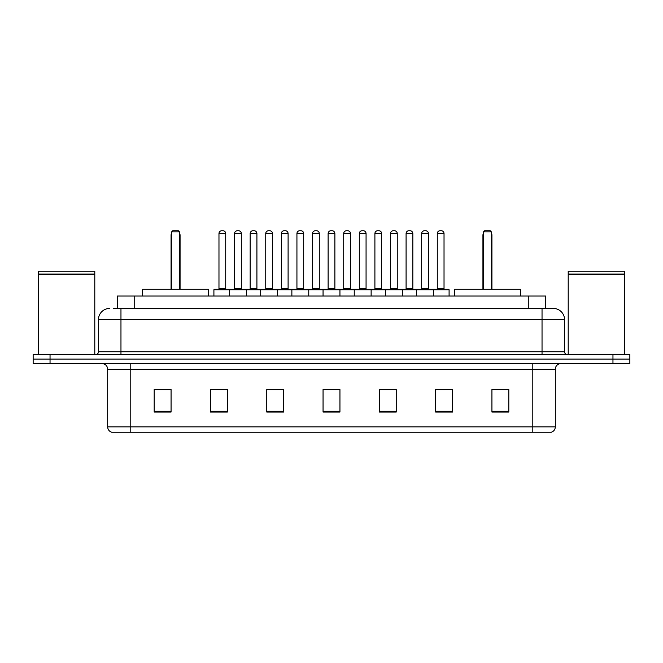 <?xml version="1.0" encoding="UTF-8"?>
<svg xmlns="http://www.w3.org/2000/svg" width="663" height="663" viewBox="0 0 663 663"><rect width="100%" height="100%" fill="white"/><g stroke="black" fill="none" stroke-linecap="round" stroke-linejoin="round"><path stroke-width="0.99" d="M113.655 308.419L120.964 308.419L113.655 308.419L117.318 308.419L117.318 296.038L545.682 296.038L545.682 308.419M109.71 308.419A11.254 11.254 0 0 0 98.447 319.682L98.447 351.763A2.818 2.818 0 0 1 95.638 354.581M564.553 319.682L120.964 319.682L120.964 308.419L553.29 308.419A11.254 11.254 0 0 1 564.553 319.682L564.553 351.763C564.719 353.478 565.655 354.415 567.362 354.581M50.04 354.581L33.15 354.581L33.15 359.081L50.04 359.081L33.15 359.081L33.15 363.589L50.04 363.589L50.04 359.081L612.96 359.081L50.04 359.081L50.04 354.581L612.96 354.581L612.96 359.081L629.85 359.081L612.96 359.081L612.96 363.589L50.04 363.589M612.96 363.589L629.85 363.589L629.85 354.581L612.96 354.581M553.124 308.419L549.345 308.419M555.321 426.856C555.163 429.558 553.812 431.356 551.268 432.259L532.803 432.259L532.803 426.856L555.321 426.856L555.321 369.216A5.627 5.627 0 0 1 560.948 363.589M532.803 432.259L111.732 432.259A5.627 5.627 0 0 1 107.679 426.856L107.679 369.216C107.348 365.794 105.475 363.921 102.052 363.589M508.819 412.054L508.819 389.537L491.929 389.537L491.929 412.054L508.819 412.054M452.531 412.054L452.531 389.537L435.641 389.537L435.641 412.054L452.531 412.054M396.234 412.054L396.234 389.537L379.352 389.537L379.352 412.054L396.234 412.054M171.071 412.054L171.071 389.537L154.181 389.537L154.181 412.054L171.071 412.054M227.359 412.054L227.359 389.537L210.469 389.537L210.469 412.054L227.359 412.054M283.648 412.054L283.648 389.537L266.766 389.537L266.766 412.054L283.648 412.054M339.945 412.054L339.945 389.537L323.055 389.537L323.055 412.054L339.945 412.054M522.56 432.259L130.197 432.259L130.197 426.856L532.803 426.856L532.803 369.216L107.679 369.216M436.428 389.653L444.873 389.653M280.499 389.653L273.347 389.653M218.127 389.653L226.572 389.653M389.653 389.653L382.501 389.653M327.282 389.653L335.718 389.653M283.648 389.653L266.766 389.653M171.071 389.653L154.181 389.653M396.234 389.653L379.352 389.653M508.819 389.653L491.929 389.653M38.495 274.366L94.792 274.366L38.495 274.366L38.495 354.581M94.792 274.366L94.792 354.581M94.511 274.084L38.777 274.084M94.792 273.802L94.792 271.266L38.495 271.266L38.495 273.802M208.497 296.038L208.497 289.283L142.636 289.283L142.636 296.038M171.626 231.859L172.753 230.741L178.388 230.741L179.507 231.859L171.626 231.859L171.626 289.283M179.507 231.859L179.507 289.283M180.071 289.283L180.071 235.241A4.5 4.5 0 0 0 179.507 233.061M171.071 289.283L171.071 235.241L171.626 235.241M568.208 274.366L624.505 274.366L568.208 274.366L568.208 354.581M624.505 274.366L624.505 354.581M624.223 274.084L568.489 274.084M624.505 273.802L624.505 271.266L568.208 271.266L568.208 273.802M520.364 296.038L520.364 289.283L454.503 289.283L454.503 296.038M483.493 231.859L484.612 230.741L490.247 230.741L491.374 231.859L483.493 231.859L483.493 289.283M491.374 231.859L491.374 289.283M491.929 289.283L491.929 235.241A4.5 4.5 0 0 0 491.374 233.061M482.929 289.283L482.929 235.241L483.493 235.241M432.773 289.283L448.536 289.283A0.564 0.564 0 0 1 449.091 289.847L229.497 289.847A0.564 0.564 0 0 1 230.061 289.283L245.824 289.283A0.564 0.564 0 0 1 246.387 289.847L246.387 296.038M241.315 288.72A0.564 0.564 0 0 0 241.879 289.283L233.998 289.283A0.564 0.564 0 0 0 234.561 288.72L241.315 288.72L241.315 233.55A2.818 2.818 0 0 0 238.506 230.741L237.379 230.741A2.818 2.818 0 0 0 234.561 233.55L234.561 288.72M230.227 289.283L214.464 289.283A0.564 0.564 0 0 0 213.909 289.847L229.497 289.847L229.497 296.038M260.683 296.038L260.683 289.847A0.564 0.564 0 0 1 261.247 289.283L277.01 289.283A0.564 0.564 0 0 1 277.573 289.847L277.573 296.038M272.51 288.72A0.564 0.564 0 0 0 273.065 289.283L265.183 289.283A0.564 0.564 0 0 0 265.747 288.72L272.51 288.72L272.51 233.55A2.818 2.818 0 0 0 269.692 230.741L268.565 230.741A2.818 2.818 0 0 0 265.747 233.55L265.747 288.72M291.869 296.038L291.869 289.847A0.564 0.564 0 0 1 292.433 289.283L308.196 289.283A0.564 0.564 0 0 1 308.759 289.847L308.759 296.038M303.695 288.72A0.564 0.564 0 0 0 304.251 289.283L296.378 289.283A0.564 0.564 0 0 0 296.933 288.72L303.695 288.72L303.695 233.55A2.818 2.818 0 0 0 300.878 230.741L299.751 230.741A2.818 2.818 0 0 0 296.933 233.55L296.933 288.72M323.055 296.038L323.055 289.847A0.564 0.564 0 0 1 323.619 289.283L339.381 289.283A0.564 0.564 0 0 1 339.945 289.847L339.945 296.038M334.881 288.72A0.564 0.564 0 0 0 335.437 289.283L327.563 289.283A0.564 0.564 0 0 0 328.119 288.72L334.881 288.72L334.881 233.55A2.818 2.818 0 0 0 332.064 230.741L330.936 230.741A2.818 2.818 0 0 0 328.119 233.55L328.119 288.72M354.241 296.038L354.241 289.847A0.564 0.564 0 0 1 354.804 289.283L370.567 289.283A0.564 0.564 0 0 1 371.131 289.847L371.131 296.038M366.067 288.72A0.564 0.564 0 0 0 366.622 289.283L358.749 289.283A0.564 0.564 0 0 0 359.305 288.72L366.067 288.72L366.067 233.55A2.818 2.818 0 0 0 363.249 230.741L362.122 230.741A2.818 2.818 0 0 0 359.305 233.55L359.305 288.72M385.427 296.038L385.427 289.847A0.564 0.564 0 0 1 385.99 289.283L401.753 289.283A0.564 0.564 0 0 1 402.317 289.847L402.317 296.038M397.253 288.72A0.564 0.564 0 0 0 397.817 289.283L389.935 289.283A0.564 0.564 0 0 0 390.49 288.72L397.253 288.72L397.253 233.55A2.818 2.818 0 0 0 394.435 230.741L393.308 230.741A2.818 2.818 0 0 0 390.49 233.55L390.49 288.72M416.613 296.038L416.613 289.847A0.564 0.564 0 0 1 417.176 289.283L432.939 289.283A0.564 0.564 0 0 1 433.503 289.847L433.503 296.038M428.439 288.72A0.564 0.564 0 0 0 429.002 289.283L421.121 289.283A0.564 0.564 0 0 0 421.685 288.72L428.439 288.72L428.439 233.55A2.818 2.818 0 0 0 425.621 230.741L424.494 230.741A2.818 2.818 0 0 0 421.685 233.55L421.685 288.72M218.972 233.55A2.818 2.818 0 0 1 221.79 230.741L222.909 230.741A2.818 2.818 0 0 1 225.727 233.55L218.972 233.55L218.972 288.72A0.564 0.564 0 0 1 218.409 289.283M225.727 233.55L225.727 288.72A0.564 0.564 0 0 0 226.29 289.283M213.909 289.847L213.909 296.038M261.413 289.283L245.658 289.283M250.158 233.55A2.818 2.818 0 0 1 252.976 230.741L254.095 230.741A2.818 2.818 0 0 1 256.913 233.55L250.158 233.55L250.158 288.72A0.564 0.564 0 0 1 249.595 289.283M256.913 233.55L256.913 288.72A0.564 0.564 0 0 0 257.476 289.283M292.598 289.283L276.844 289.283M281.344 233.55A2.818 2.818 0 0 1 284.162 230.741L285.281 230.741A2.818 2.818 0 0 1 288.098 233.55L281.344 233.55L281.344 288.72A0.564 0.564 0 0 1 280.781 289.283M288.098 233.55L288.098 288.72A0.564 0.564 0 0 0 288.662 289.283M323.784 289.283L308.03 289.283M312.53 233.55A2.818 2.818 0 0 1 315.348 230.741L316.466 230.741A2.818 2.818 0 0 1 319.284 233.55L312.53 233.55L312.53 288.72A0.564 0.564 0 0 1 311.966 289.283M319.284 233.55L319.284 288.72A0.564 0.564 0 0 0 319.848 289.283M354.97 289.283L339.216 289.283M343.716 233.55A2.818 2.818 0 0 1 346.534 230.741L347.652 230.741A2.818 2.818 0 0 1 350.47 233.55L343.716 233.55L343.716 288.72A0.564 0.564 0 0 1 343.152 289.283M350.47 233.55L350.47 288.72A0.564 0.564 0 0 0 351.034 289.283M386.156 289.283L370.402 289.283M374.902 233.55A2.818 2.818 0 0 1 377.719 230.741L378.838 230.741A2.818 2.818 0 0 1 381.656 233.55L374.902 233.55L374.902 288.72A0.564 0.564 0 0 1 374.338 289.283M381.656 233.55L381.656 288.72A0.564 0.564 0 0 0 382.219 289.283M417.342 289.283L401.587 289.283M406.087 233.55A2.818 2.818 0 0 1 408.905 230.741L410.024 230.741A2.818 2.818 0 0 1 412.842 233.55L406.087 233.55L406.087 288.72A0.564 0.564 0 0 1 405.524 289.283M412.842 233.55L412.842 288.72A0.564 0.564 0 0 0 413.405 289.283M437.273 233.55A2.818 2.818 0 0 1 440.091 230.741L441.21 230.741A2.818 2.818 0 0 1 444.028 233.55L437.273 233.55L437.273 288.72A0.564 0.564 0 0 1 436.71 289.283M444.028 233.55L444.028 288.72A0.564 0.564 0 0 0 444.591 289.283M449.091 289.847L449.091 296.038M134.208 308.419L134.208 296.038M528.792 308.419L528.792 296.038M120.964 354.581L120.964 319.682L98.447 319.682M98.447 351.763L564.553 351.763M542.036 308.419L542.036 354.581M532.803 363.589L532.803 369.216L555.321 369.216M107.679 426.856L130.197 426.856L130.197 363.589M339.945 411.275L323.055 411.275M283.648 411.275L266.766 411.275M227.359 411.275L210.469 411.275M171.071 411.275L154.181 411.275M396.234 411.275L379.352 411.275M452.531 411.275L435.641 411.275M508.819 411.275L491.929 411.275M179.507 235.241L180.071 235.241M491.374 235.241L491.929 235.241M241.315 233.55L234.561 233.55M272.51 233.55L265.747 233.55M303.695 233.55L296.933 233.55M334.881 233.55L328.119 233.55M366.067 233.55L359.305 233.55M397.253 233.55L390.49 233.55M428.439 233.55L421.685 233.55M218.972 288.72L225.727 288.72M250.158 288.72L256.913 288.72M281.344 288.72L288.098 288.72M312.53 288.72L319.284 288.72M343.716 288.72L350.47 288.72M374.902 288.72L381.656 288.72M406.087 288.72L412.842 288.72M437.273 288.72L444.028 288.72M171.626 233.061A4.5 4.5 0 0 0 171.071 235.241M483.493 233.061A4.5 4.5 0 0 0 482.929 235.241"/></g></svg>
